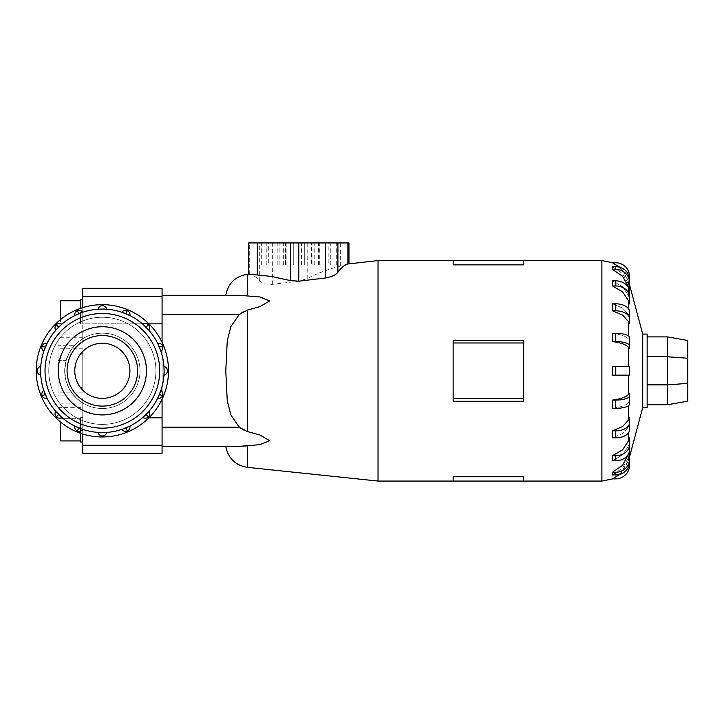 <?xml version="1.0" encoding="UTF-8"?>
<svg xmlns="http://www.w3.org/2000/svg" width="724" height="724" viewBox="0 0 724 724"><rect width="100%" height="100%" fill="white"/><g stroke="black" fill="none" stroke-linecap="round" stroke-linejoin="round"><path stroke-width="0.54" stroke-dasharray="3.62 2.71" d="M58.029 395.91L58.029 381.032L66.092 381.032L69.323 388.942L74.246 395.91L58.029 395.91L74.246 395.91L76.672 398.381L71.242 392.064L67.721 385.639L66.092 381.032L64.68 370.824L66.092 381.032L58.029 381.032L58.029 395.91M82.762 453.287L82.762 402.997L76.672 398.381L82.762 402.997L82.762 407.648L82.762 402.997A37.675 37.675 0 0 0 140.022 370.824A37.675 37.675 0 0 1 102.355 408.49A37.675 37.675 0 0 1 64.68 370.824A37.675 37.675 0 0 0 102.355 408.49A37.675 37.675 0 0 0 140.022 370.824A37.675 37.675 0 0 1 82.762 402.997L82.762 434.002M82.762 343.257L82.762 337.746L82.762 343.257M58.029 343.257L58.029 337.746L58.029 345.728L74.246 345.728L76.672 343.257L74.246 345.728L58.029 345.728L58.029 333.999L58.029 343.257M82.762 398.381L82.762 403.892L82.762 398.381M82.762 299.618L82.762 311.836L82.762 299.618L82.762 311.836L82.762 299.618L80.545 299.618L80.545 308.37M80.545 300.732L60.554 300.732L60.554 319.546M80.545 433.278L80.545 417.585L80.545 442.02L80.545 429.803L80.545 442.02L82.762 442.02L82.762 417.585L82.762 442.02M60.554 422.092L60.554 440.916L60.554 429.803L60.554 440.916L80.545 440.916L80.545 429.803L80.545 440.916M146.429 370.824A44.083 44.083 0 0 0 102.355 326.741A44.083 44.083 0 0 0 58.273 370.824A44.083 44.083 0 0 1 102.355 326.741A44.083 44.083 0 0 1 146.429 370.824A44.083 44.083 0 0 1 102.355 414.897A44.083 44.083 0 0 1 58.273 370.824A44.083 44.083 0 0 1 102.355 326.741A44.083 44.083 0 0 1 146.429 370.824A44.083 44.083 0 0 1 102.355 414.897A44.083 44.083 0 0 1 58.273 370.824A44.083 44.083 0 0 0 102.355 414.897A44.083 44.083 0 0 0 146.429 370.824M74.789 370.824A27.566 27.566 0 0 1 102.355 343.257A27.566 27.566 0 0 1 129.913 370.824A27.566 27.566 0 0 0 102.355 343.257A27.566 27.566 0 0 0 74.789 370.824A27.566 27.566 0 0 1 102.355 343.257A27.566 27.566 0 0 1 129.913 370.824A27.566 27.566 0 0 1 102.355 398.381A27.566 27.566 0 0 1 74.789 370.824A27.566 27.566 0 0 0 102.355 398.381A27.566 27.566 0 0 0 129.913 370.824A27.566 27.566 0 0 1 102.355 398.381A27.566 27.566 0 0 1 74.789 370.824C74.834 376.543 76.472 381.774 79.685 386.507L82.762 390.209A27.566 27.566 0 0 0 129.913 370.824A27.566 27.566 0 0 1 102.355 398.381A27.566 27.566 0 0 1 74.789 370.824A27.566 27.566 0 0 1 102.355 343.257A27.566 27.566 0 0 1 129.913 370.824A27.566 27.566 0 0 0 82.762 351.43L82.762 390.209L82.762 351.43L79.685 355.14C76.472 359.873 74.834 365.095 74.789 370.824A27.566 27.566 0 0 0 102.355 398.381A27.566 27.566 0 0 0 129.913 370.824A27.566 27.566 0 0 1 82.762 390.209L79.685 386.507C76.472 381.774 74.834 376.543 74.789 370.824C74.834 365.095 76.472 359.873 79.685 355.14L82.762 353.52L82.762 351.43A27.566 27.566 0 0 1 129.913 370.824A27.566 27.566 0 0 0 102.355 343.257A27.566 27.566 0 0 0 74.789 370.824M137.632 370.824A35.277 35.277 0 0 0 102.355 335.538A35.277 35.277 0 0 0 67.07 370.824A35.277 35.277 0 0 1 102.355 335.538A35.277 35.277 0 0 1 137.632 370.824A35.277 35.277 0 0 0 102.355 335.538A35.277 35.277 0 0 0 67.07 370.824A35.277 35.277 0 0 0 102.355 406.101A35.277 35.277 0 0 0 137.632 370.824A35.277 35.277 0 0 1 102.355 406.101A35.277 35.277 0 0 1 67.07 370.824A35.277 35.277 0 0 0 102.355 406.101A35.277 35.277 0 0 0 137.632 370.824M168.502 370.824A66.156 66.156 0 0 0 102.355 304.668A66.156 66.156 0 0 0 36.2 370.824A66.156 66.156 0 0 1 102.355 304.668A66.156 66.156 0 0 1 168.502 370.824A66.156 66.156 0 0 1 102.355 436.97A66.156 66.156 0 0 1 36.2 370.824A66.156 66.156 0 0 1 102.355 304.668A66.156 66.156 0 0 1 168.502 370.824A66.156 66.156 0 0 1 102.355 436.97A66.156 66.156 0 0 1 36.2 370.824A66.156 66.156 0 0 0 102.355 436.97A66.156 66.156 0 0 0 168.502 370.824M40.616 369.702L40.761 366.498A4.407 4.407 0 0 0 40.761 375.15A61.739 61.739 0 0 0 43.793 390.39A61.739 61.739 0 0 1 40.761 375.15A4.407 4.407 0 0 1 37.214 370.824A4.407 4.407 0 0 0 40.761 375.15L40.607 370.824A61.739 61.739 0 0 0 102.355 432.563A61.739 61.739 0 0 0 164.095 370.824L164.086 369.702M45.313 347.194L42.173 345.891A4.407 4.407 0 0 1 47.105 343.257A4.407 4.407 0 0 0 43.793 351.249A4.407 4.407 0 0 1 42.173 345.891A4.407 4.407 0 0 0 43.793 351.249A61.739 61.739 0 0 0 40.761 366.498A4.407 4.407 0 0 0 37.214 370.824A4.407 4.407 0 0 1 40.761 366.498A61.739 61.739 0 0 1 43.793 351.249L47.105 343.257A61.739 61.739 0 0 1 55.739 330.325L61.857 324.207A61.739 61.739 0 0 1 74.789 315.574L82.78 312.261A61.739 61.739 0 0 1 98.03 309.229L106.681 309.229A61.739 61.739 0 0 1 121.931 312.261L129.922 315.574A61.739 61.739 0 0 1 142.845 324.207L148.963 330.325A61.739 61.739 0 0 1 157.597 343.257L160.909 351.249A61.739 61.739 0 0 1 163.941 366.498L163.941 375.15A4.407 4.407 0 0 0 163.941 366.498A4.407 4.407 0 0 1 163.941 375.15A61.739 61.739 0 0 1 160.909 390.39L157.597 398.39A4.407 4.407 0 0 0 160.909 390.39A4.407 4.407 0 0 1 157.597 398.39A61.739 61.739 0 0 1 148.963 411.313L142.845 417.431A4.407 4.407 0 0 0 148.963 411.313A4.407 4.407 0 0 1 142.845 417.431A61.739 61.739 0 0 1 129.922 426.065L121.931 429.377A4.407 4.407 0 0 0 129.922 426.065A4.407 4.407 0 0 1 121.931 429.377A61.739 61.739 0 0 1 106.681 432.409L103.478 432.554M78.726 427.866L77.423 430.997A4.407 4.407 0 0 0 82.78 429.377A61.739 61.739 0 0 0 98.03 432.409A61.739 61.739 0 0 1 82.78 429.377L74.789 426.065A4.407 4.407 0 0 0 82.78 429.377A4.407 4.407 0 0 1 74.789 426.065A61.739 61.739 0 0 1 61.857 417.431L55.739 411.313A4.407 4.407 0 0 0 61.857 417.431A4.407 4.407 0 0 1 55.739 411.313A61.739 61.739 0 0 1 47.105 398.39L43.793 390.39A4.407 4.407 0 0 0 47.105 398.39A4.407 4.407 0 0 1 43.793 390.39A4.407 4.407 0 0 0 42.173 395.747A4.407 4.407 0 0 1 43.793 390.39M47.105 343.257A4.407 4.407 0 0 0 42.173 345.891A4.407 4.407 0 0 1 47.105 343.257A61.739 61.739 0 0 1 55.739 330.325A4.407 4.407 0 0 1 56.291 324.759A4.407 4.407 0 0 0 55.739 330.325A4.407 4.407 0 0 1 61.857 324.207A61.739 61.739 0 0 1 74.789 315.574A4.407 4.407 0 0 1 77.423 310.641A4.407 4.407 0 0 0 74.789 315.574A4.407 4.407 0 0 1 82.78 312.261A4.407 4.407 0 0 0 77.423 310.641A4.407 4.407 0 0 1 82.78 312.261A61.739 61.739 0 0 1 98.03 309.229A4.407 4.407 0 0 1 102.355 305.682A4.407 4.407 0 0 0 98.03 309.229A4.407 4.407 0 0 1 106.681 309.229A4.407 4.407 0 0 0 102.355 305.682A4.407 4.407 0 0 1 106.681 309.229A61.739 61.739 0 0 1 121.931 312.261A4.407 4.407 0 0 1 127.279 310.641A4.407 4.407 0 0 0 121.931 312.261A4.407 4.407 0 0 1 129.922 315.574A4.407 4.407 0 0 0 127.279 310.641A4.407 4.407 0 0 1 129.922 315.574A61.739 61.739 0 0 1 142.845 324.207A4.407 4.407 0 0 1 148.411 324.759A4.407 4.407 0 0 0 142.845 324.207A4.407 4.407 0 0 1 148.963 330.325A4.407 4.407 0 0 0 148.411 324.759A4.407 4.407 0 0 1 148.963 330.325A61.739 61.739 0 0 1 157.597 343.257A4.407 4.407 0 0 1 162.529 345.891A4.407 4.407 0 0 0 157.597 343.257A4.407 4.407 0 0 1 160.909 351.249A4.407 4.407 0 0 0 162.529 345.891A4.407 4.407 0 0 1 160.909 351.249A61.739 61.739 0 0 1 163.941 366.498A4.407 4.407 0 0 1 163.941 375.15A61.739 61.739 0 0 1 160.909 390.39A4.407 4.407 0 0 1 157.597 398.39A61.739 61.739 0 0 1 148.963 411.313A4.407 4.407 0 0 1 142.845 417.431A61.739 61.739 0 0 1 129.922 426.065A4.407 4.407 0 0 1 121.931 429.377A61.739 61.739 0 0 1 106.681 432.409A4.407 4.407 0 0 1 102.355 435.957A4.407 4.407 0 0 0 106.681 432.409A4.407 4.407 0 0 1 98.03 432.409A4.407 4.407 0 0 0 102.355 435.957A4.407 4.407 0 0 1 98.03 432.409L102.355 432.563M146.456 370.824A44.101 44.101 0 0 0 102.355 326.723A44.101 44.101 0 0 0 58.255 370.824A44.101 44.101 0 0 1 102.355 326.723A44.101 44.101 0 0 1 146.456 370.824A44.101 44.101 0 0 0 102.355 326.723A44.101 44.101 0 0 0 58.255 370.824A44.101 44.101 0 0 0 102.355 414.924A44.101 44.101 0 0 0 146.456 370.824A44.101 44.101 0 0 1 102.355 414.924A44.101 44.101 0 0 1 58.255 370.824A44.101 44.101 0 0 0 102.355 414.924A44.101 44.101 0 0 0 146.456 370.824M48.77 370.824A53.585 53.585 0 0 0 102.355 424.4A53.585 53.585 0 0 0 155.932 370.824A53.585 53.585 0 0 1 102.355 424.4A53.585 53.585 0 0 1 48.77 370.824A53.585 53.585 0 0 1 102.355 317.239A53.585 53.585 0 0 1 155.932 370.824A53.585 53.585 0 0 0 102.355 317.239A53.585 53.585 0 0 0 48.77 370.824A53.585 53.585 0 0 0 102.355 424.4A53.585 53.585 0 0 0 155.932 370.824A53.585 53.585 0 0 1 102.355 424.4A53.585 53.585 0 0 1 48.77 370.824A53.585 53.585 0 0 1 102.355 317.239A53.585 53.585 0 0 1 155.932 370.824A53.585 53.585 0 0 0 102.355 317.239A53.585 53.585 0 0 0 48.77 370.824M164.086 371.946L164.095 370.824A61.739 61.739 0 0 0 102.355 309.076A61.739 61.739 0 0 0 40.607 370.824L40.616 371.946M45.313 394.444L42.173 395.747A4.407 4.407 0 0 0 47.105 398.39A61.739 61.739 0 0 0 55.739 411.313A4.407 4.407 0 0 0 56.291 416.879A4.407 4.407 0 0 1 55.739 411.313M58.698 414.481L56.291 416.879A4.407 4.407 0 0 0 61.857 417.431A61.739 61.739 0 0 0 74.789 426.065A4.407 4.407 0 0 0 77.423 430.997A4.407 4.407 0 0 1 74.789 426.065M629.554 370.824L629.554 375.159L628.513 375.159L629.554 375.159L629.554 366.48L628.513 366.48L629.554 366.48L629.554 370.824M629.554 401.476L629.554 404.083L629.554 401.476L628.513 402.671L629.554 401.476L629.554 393.213L628.513 394.417L628.513 375.159M615.771 437.839A13.783 8.1 0 0 0 629.554 429.739L629.554 424.78L629.554 429.739L629.554 424.78L628.513 427.07L629.554 424.78L629.554 417.757L628.513 420.047L622.613 426.545L612.486 430.816L612.486 437.839L622.613 433.567L628.513 427.07L622.613 433.567L612.486 437.839L615.771 437.839L615.771 430.816A13.783 8.1 180 0 0 629.554 422.716L629.554 417.757M629.554 437.712L629.554 442.817L628.513 445.957L629.554 442.817L629.554 437.712L628.513 440.853L622.613 449.794L612.486 455.686L612.486 460.781L622.613 454.898L628.513 445.957L622.613 454.898L612.486 460.781L615.771 460.781L615.771 455.686A13.783 11.15 180 0 0 629.554 444.536L629.554 437.712M629.554 451.115L628.513 457.487L629.554 451.115L628.513 454.808L622.613 465.324L612.486 472.238L612.486 474.926L622.613 468.003L628.513 457.487L622.613 468.003L612.486 474.926L615.771 474.926L615.771 472.238A13.783 13.104 180 0 0 629.554 459.134L629.554 451.115M619.835 474.338L628.513 460.536L629.554 456.654L628.513 460.536L622.613 471.596L612.486 478.872L615.771 478.872A13.783 13.783 0 0 0 629.554 465.089L629.554 456.654M642.731 407.576L642.731 334.072M523.705 476.781L523.705 481.071L523.705 476.781L453.143 476.781L453.143 481.071L453.143 476.781L453.143 481.071L523.705 481.071L523.705 476.781M378.037 481.071L378.037 260.568M453.143 398.662L453.143 370.824L453.143 401.277L523.705 401.277L523.705 370.824L523.705 401.277L523.705 398.662L453.143 398.662L453.143 340.361L453.143 370.824L453.143 340.361L523.705 340.361L523.705 398.662M247.291 467.333L247.291 445.839L259.934 444.672L269.672 440.726L259.934 434.997L244.938 430.744M162.076 453.287L162.076 427.169L239.273 427.169L230.847 414.979L227.264 400.852L225.779 370.824L227.264 340.787L230.847 326.66L239.273 314.469L162.076 314.469L162.076 288.351M647.147 407.576L647.147 334.072M615.771 366.48L612.486 366.48L612.486 375.159L615.771 375.159L615.771 366.48L629.554 366.48L629.554 375.159L615.771 375.159M612.432 375.159L628.921 375.159L612.432 375.159M628.921 393.874C626.776 396.797 621.273 398.861 612.432 400.091M615.771 400.082L612.486 400.082L612.486 408.336L615.771 408.336L615.771 400.082A13.783 4.263 180 0 0 629.554 395.82L629.554 393.213M612.432 408.345C621.273 407.123 626.776 405.051 628.921 402.128C626.776 405.051 621.273 407.123 612.432 408.345M272.333 264.975L283.356 264.975L272.333 264.975M248.622 242.929L348.959 242.929M325.248 264.975L336.28 264.975L325.248 264.975M325.248 242.929L336.28 242.929L325.248 242.929M298.795 264.975L293.274 264.975L298.795 264.975M162.076 342.38L162.076 399.268M162.076 323.836L162.076 417.802L162.076 323.836L82.762 323.836L82.762 288.351M162.076 445.251L162.076 417.802L162.076 445.251L82.762 445.251M162.076 427.169L162.076 314.469M647.147 336.895L647.147 356.769L647.147 336.895L667.474 336.895L687.8 340.479L687.8 401.159L667.474 404.743L667.474 384.869L687.8 383.385M667.474 336.895L667.474 356.769L687.8 358.253M647.147 356.769L647.147 384.869L647.147 356.769L667.474 356.769L667.474 384.869L647.147 384.869L647.147 404.743L667.474 404.743M647.147 404.743L647.147 384.869M311.411 242.929L268.722 242.929L328.859 242.929L301.546 242.929L318.46 242.929L311.411 242.929L311.411 264.975L285.564 264.975L285.736 242.929M285.736 264.975L268.722 264.975L268.722 242.929M268.722 264.975L296.035 264.975L279.129 264.975L279.129 242.929M279.129 264.975L286.179 264.975L286.179 242.929M286.179 264.975L312.026 264.975L311.854 242.929M311.854 264.975L328.859 264.975L328.859 242.929M328.859 264.975L301.546 264.975L318.46 264.975L318.46 242.929M318.46 264.975L311.411 264.975M248.622 274.17L249.699 274.315C253.147 274.785 256.486 277.075 259.699 281.211L264.577 283.917L271.654 284.423L298.795 281.183L307.184 278.631C317.528 273.247 328.569 269.075 340.298 266.124L348.959 263.627M523.705 264.857L523.705 260.568L523.705 264.857L523.705 260.568L453.143 260.568L453.143 264.857L453.143 260.568L453.143 264.857L523.705 264.857M523.705 370.824L523.705 340.361L523.705 370.824M523.705 342.977L453.143 342.977M629.554 340.171L629.554 348.425L629.554 337.565L629.554 340.171L628.513 338.968L629.554 340.171M612.432 333.293C621.273 334.515 626.776 336.588 628.921 339.511C626.776 336.588 621.273 334.515 612.432 333.293M612.432 366.48L628.921 366.48L612.432 366.48M612.486 303.799L622.613 308.071L628.513 314.569L622.613 308.071L612.486 303.799L612.486 310.822L622.613 315.103L628.513 321.601L629.554 323.881L629.554 311.899L629.554 316.859L628.513 314.569L629.554 316.859L629.554 311.899A13.783 8.1 180 0 0 615.771 303.799L612.486 303.799M612.486 280.858L622.613 286.74L628.513 295.682L622.613 286.74L612.486 280.858L612.486 285.962L622.613 291.844L628.513 300.786L629.554 303.935L629.554 292.007A13.783 11.15 180 0 0 615.771 280.858L612.486 280.858M612.486 266.722L622.613 273.636L628.513 284.152L622.613 273.636L612.486 266.722L612.486 269.4L622.613 276.324L628.513 286.831L629.554 290.532L629.554 279.826A13.783 13.104 180 0 0 615.771 266.722L612.486 266.722M629.554 284.984L628.513 281.102L629.554 284.984L629.554 276.55A13.783 13.783 0 0 0 615.771 262.776L612.486 262.776L622.613 270.043L628.513 281.102L619.835 267.301M615.771 333.302L612.486 333.302L612.486 341.556L615.771 341.556L615.771 333.302A13.783 4.263 180 0 1 629.554 337.565L629.554 345.819A13.783 4.263 0 0 0 615.771 341.556M612.432 341.556C621.273 342.778 626.776 344.85 628.921 347.764M628.513 287.754L628.513 295.682L629.554 298.831L628.513 295.682L628.513 286.831M628.513 284.152L629.554 287.844L628.513 284.152L628.513 281.102L628.513 284.152M629.554 282.505A13.783 13.104 0 0 0 615.771 269.4L612.486 269.4M629.554 297.112A13.783 11.15 0 0 0 615.771 285.962L612.486 285.962M629.554 323.881L629.554 318.922A13.783 8.1 0 0 0 615.771 310.822L612.486 310.822M628.513 366.48L628.513 347.221L629.554 348.425L629.554 345.819M615.771 408.336A13.783 4.263 0 0 0 629.554 404.083L629.554 395.82M612.486 430.816L615.771 430.816M612.486 455.686L615.771 455.686M615.771 460.781A13.783 11.15 0 0 0 629.554 449.631L629.554 444.536M612.486 472.238L615.771 472.238M615.771 474.926A13.783 13.104 0 0 0 629.554 461.812L629.554 459.134M239.834 446.346L225.779 446.346L239.834 446.346M225.779 446.346L243.21 446.147M239.834 295.292L225.779 295.292L239.834 295.292M225.779 295.292L239.273 295.292M243.309 311.7L259.934 306.641L269.672 300.913L259.934 296.967L243.21 295.492M102.355 309.076L101.233 309.085M61.857 324.207A4.407 4.407 0 0 0 56.291 324.759A4.407 4.407 0 0 1 61.857 324.207A4.407 4.407 0 0 0 56.291 324.759L58.698 327.158M80.545 311.836L80.545 324.053L80.545 311.836M82.762 311.836L82.762 324.053L82.762 311.836M60.554 311.836L60.554 322.94L60.554 311.836M66.092 360.606L64.68 370.824L66.092 360.606L58.029 360.606L58.029 345.728L58.029 360.606L66.092 360.606L69.323 352.706L74.246 345.728L69.323 352.706L66.092 360.606M58.029 370.824L58.029 360.606L58.029 370.824M82.762 338.642L76.672 343.257L82.762 338.642L82.762 333.999L82.762 338.642A37.675 37.675 0 0 1 140.022 370.824A37.675 37.675 0 0 0 102.355 333.149A37.675 37.675 0 0 0 64.68 370.824A37.675 37.675 0 0 1 102.355 333.149A37.675 37.675 0 0 1 140.022 370.824A37.675 37.675 0 0 0 82.762 338.642L82.762 323.836L82.762 338.642M82.762 307.637L82.762 323.836L148.927 323.836M82.762 388.118L79.685 386.507L82.762 388.118L82.762 353.52L79.685 355.14L82.762 351.43L82.762 388.118M159.687 370.824A57.332 57.332 0 0 1 102.355 428.156A57.332 57.332 0 0 1 45.024 370.824A57.332 57.332 0 0 1 102.355 313.492A57.332 57.332 0 0 1 159.687 370.824M164.095 370.824A61.739 61.739 0 0 0 102.355 309.076A61.739 61.739 0 0 0 40.607 370.824M159.398 394.444L162.529 395.747A4.407 4.407 0 0 1 157.597 398.39M125.976 427.866L127.279 430.997A4.407 4.407 0 0 1 121.931 429.377M78.726 313.782L77.423 310.641A4.407 4.407 0 0 1 82.78 312.261M125.976 313.782L127.279 310.641A4.407 4.407 0 0 1 129.922 315.574M159.398 347.194L162.529 345.891A4.407 4.407 0 0 1 160.909 351.249M146.013 327.158L148.411 324.759A4.407 4.407 0 0 1 148.963 330.325M146.013 414.481L148.411 416.879A4.407 4.407 0 0 1 142.845 417.431M628.513 420.047L628.513 405.702M628.513 440.853L628.513 432.825M628.513 454.808L628.513 453.885M628.513 457.487L628.513 460.536L628.513 457.487M601.888 481.071L601.888 260.568M247.291 431.54L247.291 310.098M340.298 266.124L340.298 242.929M307.184 278.631L307.184 242.929M298.795 281.183L298.795 242.929M272.333 284.36L272.333 242.929M259.699 281.211L259.699 242.929M249.699 274.315L249.699 242.929M628.513 335.936L628.513 321.601M628.513 308.813L628.513 300.786M615.771 269.4L615.771 266.722M615.771 285.962L615.771 280.858M615.771 310.822L615.771 303.799M247.291 295.799L247.291 274.306M102.355 435.957A4.407 4.407 0 0 1 98.03 432.409M37.214 370.824A4.407 4.407 0 0 1 40.761 366.498M102.355 305.682A4.407 4.407 0 0 1 106.681 309.229M167.488 370.824A4.407 4.407 0 0 1 163.941 375.15M148.927 417.802L162.076 417.802M162.076 296.397L82.762 296.397M58.029 407.648L82.762 407.648M82.762 337.746L58.029 337.746M82.762 392.87L58.029 392.87M80.545 418.698L60.554 418.698L80.545 418.698M82.762 417.585L80.545 417.585L82.762 417.585M283.356 264.975L283.356 242.929M336.28 264.975L336.28 242.929M304.306 264.975L304.306 242.929L304.306 264.975M330.768 264.975L330.768 242.929M277.844 264.975L277.844 242.929M293.274 264.975L293.274 242.929L293.274 264.975M266.821 264.975L266.821 242.929M319.737 264.975L319.737 242.929M314.225 264.975L314.225 242.929M261.31 264.975L261.31 242.929M285.564 264.975L285.564 242.929M296.035 264.975L296.035 242.929M312.026 264.975L312.026 242.929M301.546 264.975L301.546 242.929M82.762 324.053L80.545 324.053L82.762 324.053M80.545 322.94L60.554 322.94L80.545 322.94M58.029 333.999L82.762 333.999M82.762 403.892L58.029 403.892M82.762 348.769L58.029 348.769"/><path stroke-width="1.09" d="M60.554 319.546L60.554 300.732L80.545 300.732M80.545 308.37L80.545 299.618L82.762 299.618M80.545 440.916L60.554 440.916L60.554 422.092M58.273 370.824A44.083 44.083 0 0 0 102.355 414.897A44.083 44.083 0 0 0 146.429 370.824A44.083 44.083 0 0 0 102.355 326.741A44.083 44.083 0 0 0 58.273 370.824M74.789 370.824A27.566 27.566 0 0 0 102.355 398.381A27.566 27.566 0 0 0 129.913 370.824A27.566 27.566 0 0 0 102.355 343.257A27.566 27.566 0 0 0 74.789 370.824M137.632 370.824A35.277 35.277 0 0 1 102.355 406.101A35.277 35.277 0 0 1 67.07 370.824A35.277 35.277 0 0 1 102.355 335.538A35.277 35.277 0 0 1 137.632 370.824M36.2 370.824A66.156 66.156 0 0 0 102.355 436.97A66.156 66.156 0 0 0 168.502 370.824A66.156 66.156 0 0 0 102.355 304.668A66.156 66.156 0 0 0 36.2 370.824M40.607 370.824A61.739 61.739 0 0 1 102.355 309.076A61.739 61.739 0 0 1 164.095 370.824A61.739 61.739 0 0 1 102.355 432.563A61.739 61.739 0 0 1 40.607 370.824A61.739 61.739 0 0 0 102.355 432.563A61.739 61.739 0 0 0 164.095 370.824M40.616 371.946L40.761 375.15A4.407 4.407 0 0 1 37.214 370.824A4.407 4.407 0 0 0 40.761 375.15M45.313 394.444L42.173 395.747A4.407 4.407 0 0 1 43.793 390.39L47.105 398.39A4.407 4.407 0 0 1 42.173 395.747A4.407 4.407 0 0 0 47.105 398.39M58.698 414.481L56.291 416.879A4.407 4.407 0 0 1 55.739 411.313L61.857 417.431A4.407 4.407 0 0 1 56.291 416.879A4.407 4.407 0 0 0 61.857 417.431M78.726 427.866L77.423 430.997A4.407 4.407 0 0 1 74.789 426.065L82.78 429.377A4.407 4.407 0 0 1 77.423 430.997A4.407 4.407 0 0 0 82.78 429.377M103.478 432.554L106.681 432.409A4.407 4.407 0 0 1 98.03 432.409L102.355 432.563M125.976 427.866L127.279 430.997A4.407 4.407 0 0 1 121.931 429.377L129.922 426.065A4.407 4.407 0 0 1 127.279 430.997A4.407 4.407 0 0 0 129.922 426.065M146.013 414.481L148.411 416.879A4.407 4.407 0 0 1 142.845 417.431L148.963 411.313A4.407 4.407 0 0 1 148.411 416.879A4.407 4.407 0 0 0 148.963 411.313M159.398 394.444L162.529 395.747A4.407 4.407 0 0 1 157.597 398.39L160.909 390.39A4.407 4.407 0 0 1 162.529 395.747A4.407 4.407 0 0 0 160.909 390.39M164.086 369.702L163.941 366.498A4.407 4.407 0 0 1 163.941 375.15L164.086 371.946M159.398 347.194L162.529 345.891A4.407 4.407 0 0 1 160.909 351.249L157.597 343.257A4.407 4.407 0 0 1 162.529 345.891A4.407 4.407 0 0 0 157.597 343.257M125.976 313.782L127.279 310.641A4.407 4.407 0 0 1 129.922 315.574L121.931 312.261A4.407 4.407 0 0 1 127.279 310.641A4.407 4.407 0 0 0 121.931 312.261M78.726 313.782L77.423 310.641A4.407 4.407 0 0 1 82.78 312.261L74.789 315.574A4.407 4.407 0 0 1 77.423 310.641A4.407 4.407 0 0 0 74.789 315.574M45.313 347.194L42.173 345.891A4.407 4.407 0 0 1 47.105 343.257L43.793 351.249A4.407 4.407 0 0 1 42.173 345.891A4.407 4.407 0 0 0 43.793 351.249M37.214 370.824A4.407 4.407 0 0 1 40.761 366.498L40.616 369.702M58.698 327.158L56.291 324.759A4.407 4.407 0 0 1 61.857 324.207L55.739 330.325A4.407 4.407 0 0 1 56.291 324.759A4.407 4.407 0 0 0 55.739 330.325M101.233 309.085L98.03 309.229A4.407 4.407 0 0 1 106.681 309.229L102.355 309.076M146.013 327.158L148.411 324.759A4.407 4.407 0 0 1 148.963 330.325L142.845 324.207A4.407 4.407 0 0 1 148.411 324.759A4.407 4.407 0 0 0 142.845 324.207M146.456 370.824A44.101 44.101 0 0 1 102.355 414.924A44.101 44.101 0 0 1 58.255 370.824A44.101 44.101 0 0 1 102.355 326.723A44.101 44.101 0 0 1 146.456 370.824M628.513 375.159L628.513 394.417L629.554 393.213L629.554 401.476M628.513 420.047L629.554 417.757L629.554 429.739A13.783 8.1 0 0 1 615.771 437.839L612.486 437.839L612.486 430.816L622.613 426.545L628.513 420.047L628.513 405.702M628.513 440.853L629.554 437.712L629.554 449.631A13.783 11.15 0 0 1 615.771 460.781L612.486 460.781L612.486 455.686L622.613 449.794L628.513 440.853L628.513 432.825M628.513 454.808L629.554 451.115L629.554 461.812A13.783 13.104 0 0 1 615.771 474.926L612.486 474.926L612.486 472.238L622.613 465.324L628.513 453.885M642.731 407.576L647.147 407.576L647.147 334.072L642.731 334.072L642.731 407.576L629.554 456.763M453.143 476.781L523.705 476.781L523.705 481.071L453.143 481.071L453.143 476.781M348.959 263.627L348.959 242.929L337.891 242.929L337.891 272.305C341.085 267.862 344.425 265.084 347.891 263.97L378.037 260.568L378.037 481.071L453.143 481.071M523.705 342.977L523.705 401.277L453.143 401.277L453.143 340.361L523.705 340.361L523.705 342.977L453.143 342.977M162.076 342.38L162.076 295.292L239.273 295.292L259.934 296.967L269.672 300.913L259.934 306.641L247.291 310.098L239.273 314.469L230.847 326.66L227.264 340.787L225.779 370.824L227.264 400.852L230.847 414.979L239.273 427.169L247.291 431.54L259.934 434.997L269.672 440.726L259.934 444.672L239.282 446.346L162.076 446.346L225.779 446.346C228.123 458.292 235.291 465.288 247.291 467.333L378.037 481.071M244.938 430.744L239.273 427.169L162.076 427.169L162.076 453.287L82.762 453.287L82.762 434.002M629.554 456.654L629.554 465.089A13.783 13.783 0 0 1 615.771 478.872L612.486 478.872L619.835 474.338M615.771 408.336L612.486 408.336L612.486 400.082L615.771 400.082L615.771 408.336A13.783 4.263 0 0 0 629.554 404.083L629.554 395.82A13.783 4.263 180 0 1 615.771 400.082M612.432 400.091C621.273 398.861 626.776 396.797 628.921 393.874M615.771 375.159L612.486 375.159L612.486 366.48L615.771 366.48L615.771 375.159L629.554 375.159L629.554 366.48L615.771 366.48M162.076 399.268L162.076 427.169M687.8 358.253L687.8 340.479L667.474 336.895L667.474 356.769L687.8 358.253L687.8 401.159L667.474 404.743L667.474 384.869L687.8 383.385M647.147 384.869L667.474 384.869L667.474 356.769L647.147 356.769M647.147 336.895L667.474 336.895M647.147 404.743L667.474 404.743M338.126 271.925C336.226 274.903 331.719 276.957 324.605 278.097M337.891 242.929L248.622 242.929L248.622 274.17L257.292 274.993L257.292 242.929M325.248 242.929L325.248 278.034L298.795 281.183L290.396 280.604L271.708 276.441L257.292 274.993M523.705 398.662L453.143 398.662M523.705 264.857L523.705 260.568L453.143 260.568L453.143 264.857L523.705 264.857M628.921 347.764C626.776 344.85 621.273 342.778 612.432 341.556M629.554 345.819L629.554 337.565A13.783 4.263 180 0 0 615.771 333.302L612.486 333.302L612.486 341.556L615.771 341.556A13.783 4.263 0 0 1 629.554 345.819L629.554 348.425L628.513 347.221L628.513 366.48M628.513 321.601L622.613 315.103L612.486 310.822L612.486 303.799L615.771 303.799L615.771 310.822A13.783 8.1 0 0 1 629.554 318.922L629.554 323.881L628.513 321.601L628.513 335.936M628.513 300.786L622.613 291.844L612.486 285.962L612.486 280.858L615.771 280.858L615.771 285.962A13.783 11.15 0 0 1 629.554 297.112L629.554 303.935L628.513 300.786L628.513 308.813M628.513 286.831L622.613 276.324L612.486 269.4L612.486 266.722L615.771 266.722L615.771 269.4A13.783 13.104 0 0 1 629.554 282.505L629.554 290.532L628.513 287.754M619.835 267.301L612.486 262.776L615.771 262.776A13.783 13.783 0 0 1 629.554 276.55L629.554 284.984M612.486 310.822L615.771 310.822M615.771 303.799A13.783 8.1 180 0 1 629.554 311.899L629.554 323.881M612.486 285.962L615.771 285.962M615.771 280.858A13.783 11.15 180 0 1 629.554 292.007L629.554 297.112M612.486 269.4L615.771 269.4M615.771 266.722A13.783 13.104 180 0 1 629.554 279.826L629.554 282.505M629.554 459.134A13.783 13.104 180 0 1 615.771 472.238L612.486 472.238M629.554 444.536A13.783 11.15 180 0 1 615.771 455.686L612.486 455.686M629.554 417.757L629.554 422.716A13.783 8.1 180 0 1 615.771 430.816L612.486 430.816M629.554 393.213L629.554 395.82M243.21 446.147L247.291 445.839L247.291 467.333M239.834 295.292L225.779 295.292L239.834 295.292M162.076 296.397L82.762 296.397L82.762 288.351L162.076 288.351L162.076 295.292L225.779 295.292C228.123 283.346 235.291 276.351 247.291 274.306L247.291 295.799M162.076 314.469L239.273 314.469L243.309 311.7M243.21 295.492L239.273 295.292M82.762 442.02L80.545 442.02L80.545 433.278M82.762 296.397L82.762 307.637M159.687 370.824A57.332 57.332 0 0 0 102.355 313.492A57.332 57.332 0 0 0 45.024 370.824A57.332 57.332 0 0 0 102.355 428.156A57.332 57.332 0 0 0 159.687 370.824M612.694 262.776L601.888 260.568L601.888 481.071L612.694 478.872M247.291 310.098L247.291 431.54M347.891 263.97L347.891 242.929M298.795 281.183L298.795 242.929M290.396 280.604L290.396 242.929M615.771 333.302L615.771 341.556M615.771 472.238L615.771 474.926M615.771 455.686L615.771 460.781M615.771 430.816L615.771 437.839M102.355 305.682A4.407 4.407 0 0 0 98.03 309.229M102.355 435.957A4.407 4.407 0 0 0 106.681 432.409M167.488 370.824A4.407 4.407 0 0 0 163.941 366.498M162.076 445.251L82.762 445.251M162.076 417.802L148.927 417.802M162.076 323.836L148.927 323.836M523.705 481.071L601.888 481.071M247.291 274.306L248.622 274.17M378.037 260.568L453.143 260.568M523.705 260.568L601.888 260.568M642.731 334.072L629.554 284.876"/></g></svg>
